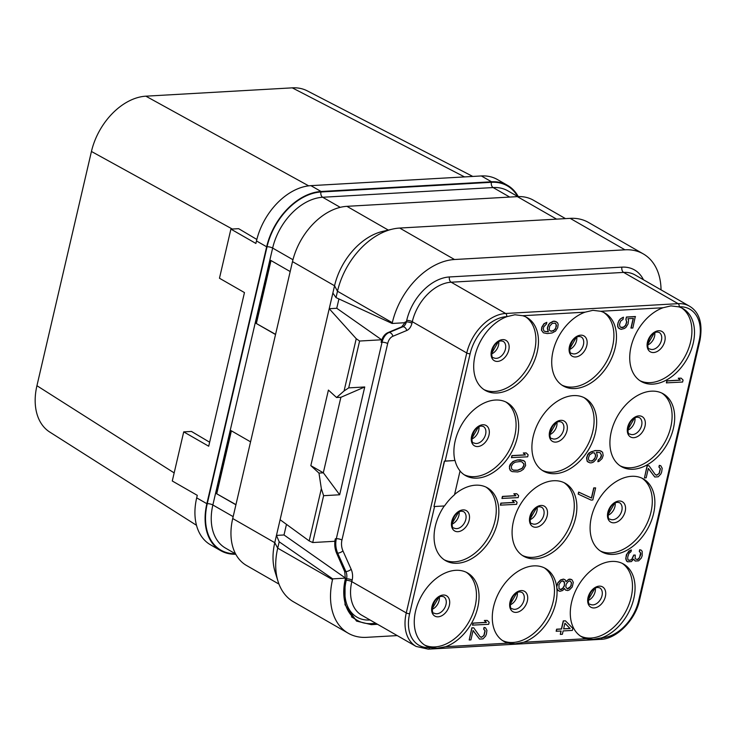 <?xml version="1.0" encoding="UTF-8"?>
<svg xmlns="http://www.w3.org/2000/svg" width="737" height="737" viewBox="0 0 737 737"><rect width="100%" height="100%" fill="white"/><g stroke="black" fill="none" stroke-linecap="round" stroke-linejoin="round"><path stroke-width="1.11" d="M256.835 239.461L238.641 228.673L230.902 229.115L219.469 278.236L244.463 292.58L208.709 446.226L183.716 431.882L172.283 480.994L197.276 495.338L196.687 497.862A56.878 38.646 119.9 0 0 210.487 544.79L220.658 550.631A56.878 38.646 119.9 0 0 235.776 554.233M518.277 196.595A56.878 38.646 119.9 0 0 507.544 185.356L497.374 179.515A56.878 38.646 119.9 0 0 481.362 175.95L310.903 185.65A56.878 38.646 119.9 0 0 256.476 240.944L255.896 243.459L230.902 229.115M174.172 472.905L36.933 385.718L91.443 151.472A56.878 38.646 -60.1 0 1 145.871 96.178L292.267 87.85A56.878 38.646 -60.1 0 1 307.265 90.863L472.776 176.438M196.503 525.297L49.729 432.039A56.878 38.646 -60.1 0 1 36.933 385.718M464.513 176.908L292.267 87.85M308.683 185.853L145.871 96.178M232.284 229.032L91.443 151.472M507.544 185.356A56.878 38.646 119.9 0 0 491.533 181.79L321.074 191.491A56.878 38.646 119.9 0 0 266.647 246.775L206.857 503.693A56.878 38.646 119.9 0 0 220.658 550.631M183.716 431.882L191.454 431.44L209.64 442.218M525.665 316.846A41.981 28.522 119.9 0 1 531.626 359.831A41.981 28.522 119.9 0 1 494.416 391.513A41.981 28.522 -60.1 0 1 483.923 389.569M522.708 315.722A41.981 28.522 -60.1 0 1 526.983 317.546A41.981 28.522 -60.1 0 1 534.62 360.301A41.981 28.522 -60.1 0 1 497.005 392.996A41.981 28.522 -60.1 0 1 485.186 390.361A41.981 28.522 -60.1 0 1 475.844 352.544A41.981 28.522 -60.1 0 1 507.047 316.615L514.914 314.763L522.708 315.722L585.058 312.175L592.926 310.323L600.719 311.281A41.981 28.522 -60.1 0 1 605.003 313.105A41.981 28.522 -60.1 0 1 612.631 355.87A41.981 28.522 -60.1 0 1 575.017 388.556A41.981 28.522 -60.1 0 1 563.197 385.921A41.981 28.522 -60.1 0 1 553.856 348.113A41.981 28.522 -60.1 0 1 585.058 312.175M507.047 316.615L506.66 316.634A38.186 25.952 119.9 0 0 470.114 353.76L445.148 461.058L454.904 460.505A41.981 28.522 -60.1 0 1 463.766 421.297A41.981 28.522 -60.1 0 1 495.356 400.044A41.981 28.522 -60.1 0 1 507.176 402.678A41.981 28.522 -60.1 0 1 514.804 445.443A41.981 28.522 -60.1 0 1 477.189 478.129A41.981 28.522 -60.1 0 1 465.379 475.494A41.981 28.522 -60.1 0 1 460.045 471.017M653.028 384.115A41.981 28.522 -60.1 0 1 641.208 381.48A41.981 28.522 -60.1 0 1 631.867 343.672A41.981 28.522 -60.1 0 1 663.07 307.734L670.937 305.883L678.74 306.85A41.981 28.522 -60.1 0 1 683.015 308.665A41.981 28.522 -60.1 0 1 690.643 351.429A41.981 28.522 -60.1 0 1 653.028 384.115M611.765 561.437A41.981 28.522 -60.1 0 1 623.576 564.072A41.981 28.522 -60.1 0 1 632.926 601.889A41.981 28.522 -60.1 0 1 601.714 637.818L593.331 639.375L586.053 638.712A41.981 28.522 -60.1 0 1 581.779 636.888A41.981 28.522 -60.1 0 1 574.151 594.123A41.981 28.522 -60.1 0 1 611.765 561.437M556.905 588.835A41.981 28.522 -60.1 0 1 523.703 642.259L515.32 643.806L508.042 643.143A41.981 28.522 -60.1 0 1 503.767 641.328A41.981 28.522 -60.1 0 1 496.139 598.564A41.981 28.522 -60.1 0 1 533.754 565.878A41.981 28.522 -60.1 0 1 545.564 568.513A41.981 28.522 -60.1 0 1 556.665 586.707L557.255 589.729L559.761 591.35L562.653 590.521L564.487 588.43L565.463 590.033L567.693 590.567L569.554 589.793L572.234 586.993L573.322 582.294L571.903 579.724L570.355 579.144L567.803 579.955L566.053 581.714L565.15 579.779L563.602 579.199L560.719 580.028L558.038 582.829L556.84 586.541L556.794 588.2L558.213 590.77M564.385 588.577L565.463 590.033M571.903 579.724L569.157 579.107L565.979 581.465M565.15 579.779L563.427 579.098L560.544 579.927L557.872 582.727L556.665 586.707M455.733 570.318A41.981 28.522 -60.1 0 1 467.553 572.944A41.981 28.522 -60.1 0 1 476.894 610.761A41.981 28.522 -60.1 0 1 445.692 646.69L437.308 648.247L430.03 647.583A41.981 28.522 -60.1 0 1 425.756 645.769A41.981 28.522 -60.1 0 1 418.119 603.004A41.981 28.522 -60.1 0 1 455.733 570.318M454.591 494.463A41.981 28.522 -60.1 0 1 475.549 485.186A41.981 28.522 -60.1 0 1 487.36 487.811A41.981 28.522 -60.1 0 1 494.997 530.576A41.981 28.522 -60.1 0 1 457.382 563.261A41.981 28.522 -60.1 0 1 445.563 560.636A41.981 28.522 -60.1 0 1 444.273 505.96M633.212 469.248A41.981 28.522 -60.1 0 1 621.402 466.622A41.981 28.522 -60.1 0 1 613.774 423.858A41.981 28.522 -60.1 0 1 651.388 391.172A41.981 28.522 -60.1 0 1 663.199 393.798A41.981 28.522 -60.1 0 1 670.827 436.562A41.981 28.522 -60.1 0 1 633.212 469.248M555.201 473.688A41.981 28.522 -60.1 0 1 543.39 471.063A41.981 28.522 -60.1 0 1 535.762 428.298A41.981 28.522 -60.1 0 1 573.377 395.603A41.981 28.522 -60.1 0 1 585.187 398.238A41.981 28.522 -60.1 0 1 592.815 441.002A41.981 28.522 -60.1 0 1 555.201 473.688M613.405 554.39A41.981 28.522 -60.1 0 1 601.585 551.755A41.981 28.522 -60.1 0 1 593.958 508.991A41.981 28.522 -60.1 0 1 631.572 476.305A41.981 28.522 -60.1 0 1 643.392 478.93A41.981 28.522 -60.1 0 1 651.02 521.695A41.981 28.522 -60.1 0 1 613.405 554.39M535.394 558.821A41.981 28.522 -60.1 0 1 523.574 556.195A41.981 28.522 -60.1 0 1 515.946 513.431A41.981 28.522 -60.1 0 1 553.561 480.745A41.981 28.522 -60.1 0 1 565.38 483.371A41.981 28.522 -60.1 0 1 573.008 526.135A41.981 28.522 -60.1 0 1 535.394 558.821M681.145 378.155L678.243 378.21L680.159 380.089L666.847 380.845L666.377 382.862L682.6 382.042L683.07 380.034L681.145 378.155L678.418 378.302L680.334 380.181L667.022 380.946L666.552 382.954M648.975 465.729L647.095 465.729L644.451 477.917L646.165 477.816L648.348 468.419L654.778 476.996L658.187 476.802L660.859 474.002L661.669 471.966L662.194 468.29L660.767 465.72L659.477 465.462L659.09 467.138L660.407 468.723L659.311 473.43L656.529 475.245L655.322 474.646L648.975 465.729L647.27 465.83L644.451 477.917M648.32 468.529L654.778 476.996M660.767 465.72L659.311 465.36L658.915 467.046L660.232 468.621L659.136 473.329L657.045 475.107L655.304 474.628M631.388 549.995L628.937 551.018L626.367 554.804L625.768 558.821L626.588 561.097L627.629 561.806L631.388 561.594L633.636 559.143L635.22 561.041L638.629 560.848L641.301 558.047L642.194 555.67L642.185 551.368L641.135 550.097L639.845 549.839L639.449 551.525L640.766 553.1L640.72 554.768L638.758 558.849L637.579 559.586L635.69 559.024L635.156 558.397L635.257 555.072L633.894 555.154L631.849 559.576L628.965 560.406L627.832 559.475L627.703 557.163L628.901 553.45L631.001 551.672L631.388 549.995L630.282 550.382L627.196 553.542L625.916 557.596L626.312 560.221L627.629 561.806M633.571 559.245L635.22 561.041M641.135 550.097L639.67 549.747L639.283 551.423L640.6 553.008L639.504 557.706L637.404 559.484L635.663 559.005M635.257 555.072L633.719 555.053L631.683 559.475L630.163 560.231L628.339 560.083M633.194 318.412L630.946 328.039L632.825 328.039L635.312 316.523L626.441 317.03L625.888 319.379L626.634 321.986L625.51 325.367L623.41 327.145L620.738 327.32M621.623 327.578L619.983 326.786L619.504 324.492L620.628 321.111L623.069 319.324L623.364 317.205L620.241 319.038L618.831 320.779L617.624 324.492L618.214 327.772L621.061 329.375L624.294 328.527L625.897 327.44L628.044 324.004L628.56 320.328L627.924 318.716L633.387 318.402L631.121 328.14M600.065 452.665L601.364 455.153L600.323 458.202L598.223 459.971L597.836 461.657L599.107 461.362L602.12 458.534L603.17 455.494L602.58 452.214L599.9 450.712L595.201 450.648L590.871 451.882L587.859 454.711L586.735 458.082L587.315 461.371L589.996 462.873L591.71 462.772L593.571 462.007L596.242 459.206L597.366 455.825L596.519 452.223L600.121 452.684L601.539 455.254L601.07 457.272L598.398 460.072L598.011 461.749M601.456 451.284L599.734 450.611L595.026 450.547L589.103 452.868L587.684 454.609L586.56 457.99L587.149 461.27L588.448 462.292M595.625 487.903L593.746 487.903L591.406 497.972L578.628 492.076L578.158 494.094L591.111 500.091L592.815 499.99L595.625 487.903L593.921 487.995L591.571 498.074L578.803 492.178L578.333 494.186M565.491 620.849L563.271 620.867L561.391 628.928L556.61 629.195L556.149 631.213L561.097 631.038L560.313 634.4L562.368 634.281L563.142 630.927L572.363 630.402L572.833 628.385L565.491 620.849L563.446 620.969L561.566 629.029L556.785 629.297L556.315 631.314M560.903 631.056L560.313 634.4M546.836 322.327L543.961 323.709L541.815 327.145L541.446 330.148L543.381 332.802L547.25 333.575L552.105 332.967L555.569 331.116L557.716 327.679L558.158 324.335L557.522 322.714L554.841 321.212L553.478 321.286L550.014 323.147L548.595 324.879L547.471 328.26L548.319 331.853L544.726 331.401L543.851 330.784L543.298 328.831L543.768 326.813L546.439 324.013L546.836 322.327L544.127 323.81L541.981 327.246L541.621 330.25L543.381 332.802M556.389 321.783L553.303 321.194L549.839 323.046L548.42 324.787L547.296 328.158L548.144 331.761L544.606 331.318M526.209 452.914L523.307 452.969L525.232 454.849L511.92 455.604L511.45 457.622L527.664 456.811L528.134 454.793L526.209 452.914L523.482 453.071L525.398 454.95L512.086 455.706L511.616 457.723M524.339 460.975L520.377 459.768L517.31 459.943L512.897 461.519L510.225 464.319L509.414 466.355L509.921 469.966L512.095 471.616L517.743 471.956L520.626 471.127L523.408 469.312L525.628 465.535L525.131 461.924L523.132 460.376L517.485 460.035L514.592 460.865L511.81 462.679L509.589 466.457L509.46 468.446L510.888 471.017M516.72 493.716L513.818 493.772L515.734 495.651L502.422 496.406L501.952 498.424L518.166 497.613L518.636 495.596L516.72 493.716L513.984 493.873L515.909 495.752L502.597 496.508L502.127 498.525M515.154 500.432L512.252 500.487L514.168 502.367L500.856 503.131L500.386 505.14L516.609 504.329L517.079 502.312L515.154 500.432L512.427 500.589L514.343 502.468L501.031 503.224L500.561 505.241M487.231 620.416L484.329 620.471L486.254 622.35L472.942 623.106L472.472 625.123L488.686 624.303L489.156 622.295L487.231 620.416L484.504 620.572L486.42 622.452L473.108 623.207L472.638 625.216M473.725 627.813L471.846 627.804L469.202 640.002L470.906 639.9L473.099 630.494L479.52 639.08L482.938 638.887L485.609 636.077L486.42 634.05L486.936 630.375L485.517 627.804L484.227 627.546L483.841 629.223L485.149 630.808L484.062 635.506L481.279 637.321L480.073 636.731L473.725 627.813L472.021 627.906L469.202 640.002M473.071 630.605L479.52 639.08M485.517 627.804L484.052 627.445L483.665 629.122L484.983 630.706L483.887 635.405L481.786 637.183L480.054 636.704M454.904 460.505L444.512 461.205L433.964 506.549L444.522 505.941A41.981 28.522 119.9 0 1 454.517 494.767L460.063 470.934A41.981 28.522 119.9 0 1 455.07 460.607M445.148 461.058L444.512 461.205M505.858 401.987A41.981 28.522 119.9 0 1 511.81 444.964A41.981 28.522 119.9 0 1 474.6 476.646A41.981 28.522 -60.1 0 1 464.107 474.702M486.042 487.12A41.981 28.522 119.9 0 1 491.994 530.096A41.981 28.522 119.9 0 1 454.793 561.778A41.981 28.522 -60.1 0 1 444.3 559.844M444.347 461.104L433.964 506.549M466.235 572.253A41.981 28.522 119.9 0 1 472.187 615.229A41.981 28.522 119.9 0 1 434.977 646.911A41.981 28.522 -60.1 0 1 424.484 644.976M544.247 567.812A41.981 28.522 119.9 0 1 550.198 610.798A41.981 28.522 119.9 0 1 512.998 642.48A41.981 28.522 -60.1 0 1 502.505 640.536M558.941 584.773L560.59 582.027L562.184 580.94L564.339 581.806L564.431 585.777L562.782 588.522L561.179 589.609L559.024 588.743L558.941 584.773M571.258 585.39L569.268 588.154L567.407 588.927L565.823 587.03L566.108 584.358L568.098 581.594L569.959 580.83L571.543 582.727L570.604 586.753M563.16 580.885L564.542 583.013L564.256 585.685L562.607 588.43L560.028 589.572M570.429 586.661L567.26 588.826M569.931 580.83L571.368 582.626L571.083 585.298M622.258 563.381A41.981 28.522 119.9 0 1 628.21 606.358A41.981 28.522 119.9 0 1 591.01 638.039A41.981 28.522 -60.1 0 1 580.516 636.095M643.456 279.765A44.69 30.364 119.9 0 0 621.936 267.144L449.459 276.955A44.69 30.364 119.9 0 0 406.704 320.402L406.345 321.912A8.125 5.454 86.7 0 1 402.872 326.767L401.693 326.832L404.945 322.723L392.13 323.469L392.314 322.705A65.003 44.165 -60.1 0 1 454.508 259.516L624.976 249.815A65.003 44.165 -60.1 0 1 643.272 253.897A65.003 44.165 -60.1 0 1 661.043 289.862M388.307 230.082L346.924 206.332L517.392 196.632A56.878 38.646 119.9 0 1 533.395 200.197L565.491 218.622M346.924 206.332A56.878 38.646 119.9 0 0 292.497 261.617L232.717 518.535A56.878 38.646 119.9 0 0 246.508 565.472L278.982 584.109M392.499 229.106L382.678 231.39A56.878 38.646 119.9 0 0 334.552 285.763L337.491 291.244A65.003 44.165 -60.1 0 1 392.499 229.106A65.003 44.165 -60.1 0 1 399.694 228.055L570.162 218.355A65.003 44.165 -60.1 0 1 588.448 222.427L643.272 253.897M338.928 298.946L336.754 308.278L329.218 308.711L334.552 285.763L292.497 261.617M401.693 326.832L387.975 332.59C384.594 334.11 382.3 337.343 381.075 342.3L381.655 339.775L359.601 341.038L356.238 338.707L329.218 308.711L276.458 535.403L284.003 534.97L345.524 578.13L332.7 578.867L332.525 579.623A65.003 44.165 -60.1 0 0 348.297 633.267L293.483 601.797A65.003 44.165 -60.1 0 1 278.015 581.309A65.003 44.165 -60.1 0 1 277.711 548.162L332.525 579.623M278.015 581.309L275.039 571.682A56.878 38.646 119.9 0 1 274.772 542.681L276.458 535.403L279.185 541.796L332.7 578.867M392.314 322.705L337.491 291.244L336.017 297.601L392.13 323.469M332.866 293.031L336.017 297.601M381.655 339.775L336.754 308.278M404.954 322.723L405.147 321.977L406.345 321.912A4.063 1.207 -166.9 0 1 411.946 323.221A12.188 8.181 86.7 0 1 406.732 330.508A4.063 2.93 -112.6 0 0 402.872 326.767L389.025 332.525C385.654 334.073 383.323 337.306 382.042 342.244L336.321 538.71C335.289 543.731 335.74 548.549 337.684 553.174L336.625 553.229L344.723 571.663L345.358 578.895L346.565 578.831L346.215 580.341A4.063 1.207 -166.9 0 1 351.807 581.65L406.271 612.917A40.627 27.601 119.9 0 0 416.129 646.441L428.225 649.15L600.692 639.338C615.929 639.265 635.257 620.701 639.476 600.333L699.966 340.393C702.923 323.552 699.441 312.166 689.537 306.214A40.627 27.601 119.9 0 0 678.104 303.672L505.637 313.483A40.627 27.601 119.9 0 0 466.761 352.977L406.271 612.917A2.441 0.728 -166.9 0 0 409.625 613.7A38.186 25.952 119.9 0 0 429.634 647.611L430.03 647.583M381.075 342.3L382.042 342.244A4.063 1.207 -166.9 0 1 387.671 343.553L341.95 540.018A4.063 1.207 -166.9 0 0 336.321 538.71L335.353 538.765L334.764 541.28L312.709 542.543L309.181 540.912L280.106 519.723M359.601 341.038L348.702 387.883L364.741 386.971L339.656 494.776L323.617 495.688L312.709 542.543M348.297 633.267A65.003 44.165 -60.1 0 0 366.584 637.339L397.234 635.598M369.698 623.649L371.31 624.644L356.524 621.088L345.017 604.745L345.073 580.148A50.107 34.049 119.9 0 0 357.012 620.195A50.107 34.049 119.9 0 0 371.568 623.603L375.916 623.355M371.31 624.644L377.537 624.285M286.472 524.357L284.003 534.97M335.353 538.765C334.257 543.795 334.681 548.614 336.625 553.229M279.185 541.796L277.711 548.162L274.772 542.681L232.717 518.535M318.983 473.09L310.83 465.646L323.386 472.832L318.983 473.09L321.341 488.668L309.181 540.912M356.238 338.707L344.078 390.942L336.569 397.519L328.416 390.085L310.83 465.646M323.617 495.688L321.341 488.668M339.656 494.776L323.386 472.832M323.303 472.813L340.881 397.28M364.741 386.971L340.973 397.271L336.569 397.519M348.702 387.883L344.078 390.942M345.312 579.116L345.063 580.166M275.574 334.358L256.098 323.368L270.746 260.401L290.185 271.557M271.013 260.548L256.393 323.359M256.098 323.368L275.537 334.534M235.914 504.799L216.475 493.643L231.123 430.675L250.562 441.832M216.475 493.643L235.951 504.633M231.39 430.823L216.77 493.624M639.946 380.697A41.981 28.522 -60.1 0 0 650.439 382.632A41.981 28.522 119.9 0 0 687.649 350.95A41.981 28.522 119.9 0 0 681.688 307.974M561.935 385.129A41.981 28.522 -60.1 0 0 572.428 387.072A41.981 28.522 119.9 0 0 609.637 355.391A41.981 28.522 119.9 0 0 603.677 312.414M661.881 393.107A41.981 28.522 119.9 0 1 667.833 436.083A41.981 28.522 119.9 0 1 630.632 467.765A41.981 28.522 -60.1 0 1 620.139 465.83M583.87 397.547A41.981 28.522 119.9 0 1 589.821 440.523A41.981 28.522 119.9 0 1 552.621 472.205A41.981 28.522 -60.1 0 1 542.128 470.27M642.065 478.239A41.981 28.522 119.9 0 1 648.026 521.216A41.981 28.522 119.9 0 1 610.816 552.907A41.981 28.522 -60.1 0 1 600.323 550.963M564.054 482.68A41.981 28.522 119.9 0 1 570.014 525.656A41.981 28.522 119.9 0 1 532.805 557.338A41.981 28.522 -60.1 0 1 522.312 555.403M625.888 319.379L626.8 322.087L625.676 325.468L623.585 327.246L621.798 327.679M626.441 317.03L626.063 319.48M635.487 316.624L626.607 317.131M618.214 327.772L619.513 328.803M617.578 326.15L618.38 327.873M617.624 324.492L617.753 326.251M618.094 322.474L617.799 324.593M618.831 320.779L618.269 322.576M620.241 319.038L618.997 320.881M621.844 317.951L620.416 319.139M623.539 317.306L622.019 318.052M592.861 460.717L589.784 460.892L588.918 460.284L588.366 458.322L589.489 454.95L592.686 452.776L594.658 452.997L595.736 455.586L594.612 458.967L591.756 461.113M591.581 461.012L589.664 460.809M594.538 452.96L595.56 455.484L595.017 457.834L592.686 460.625M564.938 623.198L570.097 628.541L563.612 628.91L564.938 623.198M564.929 623.262L570.097 628.541M569.931 628.44L563.639 628.799M551.469 331.346L549.655 330.452L549.212 329.485L549.645 326.15L552.326 323.34L555.053 323.193L555.919 323.801L556.472 325.763L555.357 329.135L553.257 330.913L550.41 330.987M554.998 323.175L556.195 324.676L555.753 328.011L554.261 330.084L551.294 331.245M519.825 461.565L521.787 461.777L523.979 463.978L523.924 465.637L522.275 468.382L517.789 470.298L513.431 470.206L511.69 468.981L511.294 466.355L512.943 463.61L515.301 462.154L519.825 461.565M521.75 461.777L523.804 463.877L523.749 465.535L522.1 468.281L517.614 470.197L513.293 470.114M266.647 246.775L256.476 240.944M206.857 503.693L196.687 497.862M491.736 353.843A9.48 6.44 119.9 0 0 498.756 341.609M496.36 358.357A9.48 6.44 -60.1 0 1 493.689 357.767C489.626 358.726 492.067 341.526 501.197 340.918L503.131 341.323A9.48 6.44 119.9 0 1 504.854 350.978A9.48 6.44 119.9 0 1 496.36 358.357M497.567 361.416A11.718 7.96 119.9 0 0 508.779 350.029A11.718 7.96 119.9 0 0 502.643 339.619A11.718 7.96 -60.1 0 0 491.432 351.015A11.718 7.96 -60.1 0 0 497.567 361.416M663.07 307.734L600.719 311.281M601.714 637.818L602.111 637.791A38.186 25.952 119.9 0 0 638.647 600.673L699.137 340.734A38.186 25.952 119.9 0 0 679.127 306.822L678.74 306.85M523.703 642.259L586.053 638.712M445.692 646.69L508.042 643.143M434.572 506.512L409.625 613.7M470.114 353.76A2.441 0.728 -166.9 0 1 466.761 352.977L412.296 321.71L411.946 323.221M429.634 647.611A2.441 1.64 86.7 0 1 428.225 649.15M602.111 637.791A2.441 1.64 86.7 0 1 600.692 639.338M438.137 616.823A11.718 7.96 119.9 0 0 449.349 605.427A11.718 7.96 119.9 0 0 443.204 595.026A11.718 7.96 -60.1 0 0 431.993 606.422A11.718 7.96 -60.1 0 0 438.137 616.823M436.921 613.764A9.48 6.44 -60.1 0 1 434.259 613.175C430.187 614.133 432.637 596.933 441.767 596.316L443.692 596.73A9.48 6.44 119.9 0 1 445.415 606.385A9.48 6.44 119.9 0 1 436.921 613.764M432.306 609.25A9.48 6.44 119.9 0 0 439.326 597.016M516.149 612.383A11.718 7.96 119.9 0 0 527.36 600.996A11.718 7.96 119.9 0 0 521.216 590.586A11.718 7.96 -60.1 0 0 510.004 601.982A11.718 7.96 -60.1 0 0 516.149 612.383M514.933 609.324A9.48 6.44 -60.1 0 1 512.27 608.734C508.198 609.692 510.649 592.493 519.778 591.885L521.704 592.29A9.48 6.44 119.9 0 1 523.427 601.945A9.48 6.44 119.9 0 1 514.933 609.324M510.317 604.81A9.48 6.44 119.9 0 0 517.337 592.585M594.16 607.942A11.718 7.96 119.9 0 0 605.372 596.555A11.718 7.96 119.9 0 0 599.236 586.145A11.718 7.96 -60.1 0 0 588.025 597.541A11.718 7.96 -60.1 0 0 594.16 607.942M592.944 604.893A9.48 6.44 -60.1 0 1 590.282 604.294C586.219 605.252 588.66 588.052 597.79 587.444L599.715 587.85A9.48 6.44 119.9 0 1 601.438 597.504A9.48 6.44 119.9 0 1 592.944 604.893M588.329 600.379A9.48 6.44 119.9 0 0 595.349 588.144M638.647 600.673A2.441 0.728 13.1 0 0 639.476 600.333M699.137 340.734A2.441 0.728 13.1 0 0 699.966 340.393M679.127 306.822A2.441 1.64 -93.3 0 0 678.104 303.672L623.64 272.404L451.164 282.216L505.637 313.483A2.441 1.64 -93.3 0 1 506.66 316.634M449.459 276.955A4.063 2.727 -93.3 0 0 451.164 282.216A40.627 27.601 119.9 0 0 412.296 321.71A4.063 1.207 -166.9 0 0 406.704 320.402M556.582 219.129L517.392 196.632M570.162 218.355L624.976 249.815M399.694 228.055L454.508 259.516M387.975 332.59L389.025 332.525A4.063 2.93 -112.6 0 1 392.885 336.265A12.188 8.181 -93.3 0 0 387.671 343.553M406.732 330.508L392.885 336.265M341.95 540.018A12.188 8.181 -93.3 0 0 342.945 550.871L351.162 569.286A12.188 8.181 86.7 0 1 352.157 580.139L351.807 581.65A40.627 27.601 119.9 0 0 361.664 615.174L416.129 646.441M342.945 550.871A4.063 1.483 156 0 1 337.684 553.174L345.902 571.59A8.125 5.454 86.7 0 1 346.565 578.831A4.063 1.207 -166.9 0 1 352.157 580.139M346.215 580.341A44.69 30.364 119.9 0 0 369.633 620.01L370.048 619.992M351.162 569.286A4.063 1.483 156 0 1 345.902 571.59L344.723 571.663M689.537 306.214L635.073 274.947A40.627 27.601 119.9 0 0 623.64 272.404A4.063 2.727 -93.3 0 1 621.936 267.144M517.89 196.604L507.839 190.828A52.272 35.514 119.9 0 0 493.127 187.557L322.659 197.258A52.272 35.514 119.9 0 0 272.644 248.065L212.855 504.983L233.159 516.637M517.632 196.457A56.334 38.278 119.9 0 0 491.422 182.297L320.954 191.989A56.334 38.278 119.9 0 0 267.052 246.757A4.063 1.207 -166.9 0 1 272.644 248.065L292.967 259.737M267.052 246.757L207.263 503.675A4.063 1.207 -166.9 0 1 212.855 504.983A52.272 35.514 119.9 0 0 225.54 548.116L235.591 553.892M491.422 182.297A4.063 2.727 -93.3 0 0 493.127 187.557L509.7 197.065M320.954 191.989A4.063 2.727 -93.3 0 0 322.659 197.258L340.236 207.346M207.263 503.675A56.334 38.278 119.9 0 0 235.333 553.745M321.074 191.491L310.903 185.65M491.533 181.79L481.362 175.95M653.599 352.535A11.718 7.96 -60.1 0 1 647.454 342.134A11.718 7.96 -60.1 0 1 658.666 330.747A11.718 7.96 119.9 0 1 664.811 341.148A11.718 7.96 119.9 0 1 653.599 352.535M652.383 349.485A9.48 6.44 119.9 0 0 660.877 342.097A9.48 6.44 119.9 0 0 659.154 332.442L657.229 332.037C648.099 332.645 645.649 349.845 649.712 348.887A9.48 6.44 -60.1 0 0 652.383 349.485M647.759 344.971A9.48 6.44 119.9 0 0 654.788 332.737M575.579 356.975A11.718 7.96 -60.1 0 1 569.443 346.574A11.718 7.96 -60.1 0 1 580.655 335.178A11.718 7.96 119.9 0 1 586.799 345.589A11.718 7.96 119.9 0 1 575.579 356.975M574.372 353.926A9.48 6.44 119.9 0 0 582.866 346.537A9.48 6.44 119.9 0 0 581.143 336.883L579.208 336.477C570.079 337.085 567.637 354.285 571.7 353.327A9.48 6.44 -60.1 0 0 574.372 353.926M569.747 349.412A9.48 6.44 119.9 0 0 576.767 337.178M457.944 531.69A11.718 7.96 119.9 0 0 469.156 520.294A11.718 7.96 119.9 0 0 463.02 509.893A11.718 7.96 -60.1 0 0 451.809 521.28A11.718 7.96 -60.1 0 0 457.944 531.69M456.737 528.632A9.48 6.44 -60.1 0 1 454.066 528.033C450.003 528.991 452.444 511.791 461.574 511.183L463.509 511.598A9.48 6.44 119.9 0 1 465.231 521.252A9.48 6.44 119.9 0 1 456.737 528.632M452.113 524.118A9.48 6.44 119.9 0 0 459.133 511.883M477.76 446.548A11.718 7.96 119.9 0 0 488.972 435.162A11.718 7.96 119.9 0 0 482.827 424.761A11.718 7.96 -60.1 0 0 471.616 436.147A11.718 7.96 -60.1 0 0 477.76 446.548M476.544 443.499A9.48 6.44 -60.1 0 1 473.882 442.9C469.81 443.858 472.26 426.659 481.39 426.05L483.315 426.456A9.48 6.44 119.9 0 1 485.038 436.111A9.48 6.44 119.9 0 1 476.544 443.499M471.929 438.985A9.48 6.44 119.9 0 0 478.949 426.751M633.783 437.677A11.718 7.96 119.9 0 0 644.995 426.281A11.718 7.96 119.9 0 0 638.859 415.88A11.718 7.96 -60.1 0 0 627.648 427.267A11.718 7.96 -60.1 0 0 633.783 437.677M632.567 434.618A9.48 6.44 -60.1 0 1 629.905 434.019C625.842 434.977 628.283 417.778 637.413 417.17L639.338 417.584A9.48 6.44 119.9 0 1 641.061 427.239A9.48 6.44 119.9 0 1 632.567 434.618M627.952 430.104A9.48 6.44 119.9 0 0 634.972 417.87M555.772 442.108A11.718 7.96 119.9 0 0 566.983 430.721A11.718 7.96 119.9 0 0 560.839 420.32A11.718 7.96 -60.1 0 0 549.627 431.707A11.718 7.96 -60.1 0 0 555.772 442.108M554.556 439.059A9.48 6.44 -60.1 0 1 551.893 438.46C547.831 439.418 550.272 422.218 559.401 421.61L561.327 422.015A9.48 6.44 119.9 0 1 563.05 431.679A9.48 6.44 119.9 0 1 554.556 439.059M549.94 434.544A9.48 6.44 119.9 0 0 556.96 422.31M613.976 522.809A11.718 7.96 119.9 0 0 625.188 511.414A11.718 7.96 119.9 0 0 619.043 501.013A11.718 7.96 -60.1 0 0 607.832 512.408A11.718 7.96 -60.1 0 0 613.976 522.809M612.76 519.751A9.48 6.44 -60.1 0 1 610.089 519.161C606.026 520.119 608.476 502.92 617.606 502.312L619.531 502.717A9.48 6.44 119.9 0 1 621.254 512.372A9.48 6.44 119.9 0 1 612.76 519.751M608.136 515.237A9.48 6.44 119.9 0 0 615.165 503.002M535.956 527.25A11.718 7.96 119.9 0 0 547.167 515.854A11.718 7.96 119.9 0 0 541.032 505.453A11.718 7.96 -60.1 0 0 529.82 516.84A11.718 7.96 -60.1 0 0 535.956 527.25M534.749 524.191A9.48 6.44 -60.1 0 1 532.077 523.602C528.014 524.551 530.456 507.351 539.585 506.743L541.52 507.157A9.48 6.44 119.9 0 1 543.243 516.812A9.48 6.44 119.9 0 1 534.749 524.191M530.124 519.677A9.48 6.44 119.9 0 0 537.144 507.443M498.212 341.913L491.717 353.226M438.773 597.32L432.278 608.624M516.784 592.88L510.29 604.193M594.796 588.439L588.31 599.752M351.438 616.823L357.012 620.195M654.235 333.032L647.74 344.345M576.223 337.472L569.729 348.785M458.589 512.178L452.094 523.491M478.396 427.045L471.901 438.358M634.419 418.165L627.933 429.478M556.407 422.605L549.913 433.918M614.612 503.307L608.117 514.61M536.6 507.738L530.106 519.051"/></g></svg>
